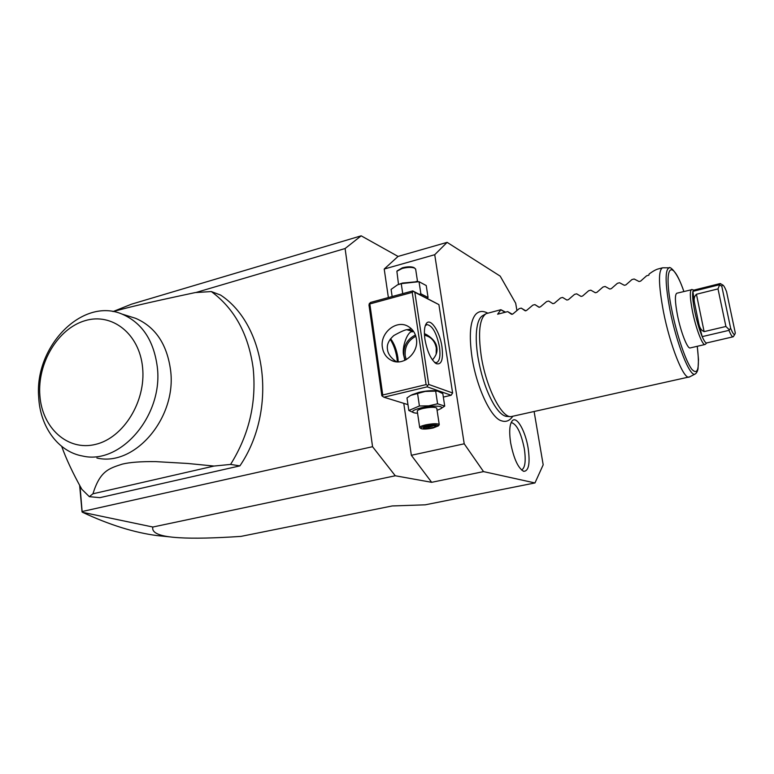 <?xml version="1.0" encoding="UTF-8"?>
<svg xmlns="http://www.w3.org/2000/svg" width="774" height="774" viewBox="0 0 774 774"><rect width="100%" height="100%" fill="white"/><g stroke="black" fill="none" stroke-linecap="round" stroke-linejoin="round"><path stroke-width="1.16" d="M195.841 292.533L345.098 248.531L361.177 235.828L131.541 304.163L113.081 311.554M516.916 310.461L515.678 303.224L500.197 276.134L447.12 242.359L434.727 254.714L464.216 443.802L483.527 471.608L431.66 482.318L395.272 475.768L152.855 527.026C151.365 533.073 160.16 536.634 179.229 537.727C193.752 538.617 214.35 538.172 241.014 536.382L392.205 505.954L425.245 504.822L534.96 482.947L543.184 464.826L534.128 411.633M361.177 235.828L398.059 256.426L447.12 242.359M483.527 471.608L534.96 482.947M431.66 482.318L411.342 455.286L464.216 443.802M345.098 248.531L372.555 446.704L395.272 475.768M388.374 297.574L384.214 269.042L398.059 256.426M411.342 455.286L403.776 403.341M372.555 446.704L82.121 511.527L82.576 512.32L152.855 527.026M82.121 511.527L80.003 485.985M61.707 446.404C66.196 458.992 72.901 473.291 81.841 489.294L89.339 496.666L99.856 497.663L239.911 465.871C277.76 410.172 266.662 325.312 220.58 295.058L211.331 291.566L195.242 292.572C138.004 304.782 128.823 307.355 112.994 311.574M82.063 511.982L79.635 485.308M170.493 536.943L157.083 535.589C134.25 532.618 109.415 524.869 82.576 512.32M239.911 465.871L230.584 464.419C249.141 434.669 256.658 402.567 253.156 368.114C248.454 334.174 234.512 308.662 211.331 291.566M89.339 496.666L92.938 493.793L214.021 466.054L230.584 464.419M92.938 493.793C100.069 470.979 108.66 468.56 122.244 464.139C129.713 462.291 140.849 461.449 155.651 461.614L187.676 463.462L214.021 466.054M129.529 316.411L135.547 318.288C155.361 326.822 167.039 344.159 170.59 370.301C176.907 417.796 134.666 467.041 96.895 458.024M157.277 366.837C153.736 340.279 141.971 322.69 121.973 314.06C82.383 297.013 34.259 346.491 38.7 397.256C40.074 426.764 58.176 451.793 82.634 456.031C120.754 465.174 163.575 415.087 157.277 366.837M39.871 395.524C42.086 427.993 67.706 451.416 95.618 444.373C123.559 437.832 146.122 401.242 142.59 367.544C139.465 333.72 111.93 312.328 84.937 320.707C57.886 328.602 37.249 363.151 39.871 395.524M384.214 269.042L434.727 254.714M487.717 313.131C482.957 310.616 479 310.984 475.836 314.225C470.118 320.688 468.86 335.142 472.053 357.598C476.639 387.735 491.277 418.492 501.533 420.814C505.877 422.314 509.602 420.843 512.707 416.402M510.656 442.941C508.934 431.07 509.592 423.572 512.64 420.437C517.148 416.325 525.527 431.553 528.129 448.078C530.229 463.336 528.777 471.085 523.775 471.327C518.212 468.376 513.839 458.914 510.656 442.941M412.755 290.908L414.825 292.301L428.738 384.446L452.616 392.969L438.906 304.617L412.755 290.908L370.427 302.479L368.956 304.811L381.834 395.708L383.885 397.207L407.966 404.638M443.338 397.091L451.145 395.253L452.616 392.969M414.825 292.301L438.906 304.617M441.973 346.791C443.434 359.523 441.519 365.144 436.226 363.645C431.021 359.833 427.258 351.735 424.936 339.36C423.92 332.036 424.336 326.841 426.174 323.774C430.18 317.001 439.845 331.369 441.973 346.791M383.885 397.207L427.2 386.836L451.145 395.253M427.2 386.836L427.567 385.5L426.097 384.591L412.223 292.378L413.384 291.392M428.738 384.446L427.567 385.5M411.778 394.827L418.782 392.399C425.536 390.899 431.312 390.377 436.11 390.831L437.387 391.054M397.343 361.845L396.946 358.13C395.775 350.719 393.521 344.43 390.193 339.264M412.223 292.378L369.837 303.95L382.753 395.011L426.097 384.591M382.753 395.011L382.433 396.327M382.404 347.497C379.666 332.81 396.752 318.994 408.488 326.609C412.823 329.279 415.454 333.333 416.383 338.77C419.121 353.079 402.944 366.828 391.257 360.297C386.342 357.685 383.391 353.418 382.404 347.497M369.837 303.95L369.266 303.447M396.423 361.777C390.899 357.956 387.919 353.863 387.493 349.49C386.594 344.778 388.722 340.125 393.86 335.519C401.222 331.417 405.799 329.453 407.569 329.637L411.41 328.853M413.809 331.785L407.008 329.782M407.163 329.743L413.103 330.759M425.255 325.757L426.9 324.587C432.366 325.448 436.555 332.888 439.468 346.907C440.648 355.982 439.661 361.216 436.488 362.638L434.533 362.387M424.394 333.604L426.813 334.774C433.043 338.683 436.372 342.95 436.826 347.574C437.629 351.628 436.159 355.74 432.434 359.92M398.262 361.855L397.855 357.394C396.588 349.635 394.169 343.414 390.609 338.722M404.879 360.345L403.844 355.885C401.174 348.019 407.908 329.947 412.571 331.833M405.073 360.268L403.844 355.885C403.148 346.239 407.008 339.293 415.415 335.026M424.413 334.049L426.464 334.591M436.159 354.182L436.294 347.981C434.882 340.976 430.944 336.719 424.471 335.21M415.832 336.274C408.072 340.357 404.531 346.878 405.199 355.817L406.244 359.668M419.334 294.275L420.872 293.81L428.07 297.516L427.19 298.3M402.732 293.646L401.242 283.632L419.024 281.697L426.232 285.548L428.07 297.516M420.872 293.81L419.024 281.697M392.147 296.539L391.093 289.399L397.507 284.851L401.242 283.632M398.426 284.474L402.509 283.052L418.037 281.62M398.513 284.435L396.878 271.258L402.161 268.472C407.588 267.136 411.787 267.03 414.758 268.162L415.686 269.391M414.216 267.814L413.761 267.504C411.081 266.488 407.308 266.575 402.432 267.785L397.207 270.842M414.003 412.823L408.827 410.481L406.989 397.942L410.694 395.379L425.187 391.441L437.503 391.073L442.815 393.637L444.721 406.118L440.396 408.885M408.827 410.481L419.421 405.992L428.661 405.857L437.591 403.786L444.721 406.118M417.573 413.229L415.154 413.045C410.365 411.932 412.339 410.201 421.085 407.85C432.666 405.025 446.085 405.857 440.28 408.953L437.078 410.317M436.778 408.353L436.739 408.091C434.872 406.911 430.305 407.027 423.039 408.459C419.005 409.456 417.089 410.384 417.283 411.265L419.672 427.354M419.421 405.992L417.534 393.318M437.591 403.786L435.665 391.141M436.739 408.091L439.226 424.442C437.358 423.349 432.782 423.513 425.497 424.916C421.443 425.894 419.518 426.784 419.702 427.606L420.872 428.477M439.226 424.442L439.022 425.052M426.039 426C433.508 424.616 437.629 424.578 438.403 425.874L433.13 427.983C427.471 429.115 423.475 429.347 421.133 428.67C420.147 427.935 421.782 427.045 426.039 426M423.988 427.045L423.252 428.438L428.844 428.39L435.201 426.958L435.994 425.565L430.383 425.594L424.336 426.967M435.994 425.565L435.501 425.565M435.201 426.958L434.34 425.603M428.844 428.39L428.825 427.18L434.059 425.603M423.252 428.438L424.133 427.635M428.651 426.01L428.825 427.18L424.355 427.209M477.935 357.085C476.349 347.013 475.884 338.267 476.542 330.875C477.394 322.439 479.493 317.34 482.841 315.569L485.501 314.021M510.424 416.625L507.164 416.441C503.371 416.335 499.153 412.687 494.538 405.518C486.894 392.844 481.36 376.725 477.945 357.143M505.538 312.174L500.894 309.706L486.111 313.663C479.541 318.23 477.916 332.365 481.234 356.069C485.946 386.913 501.397 417.641 510.956 416.654L689.721 376.832M663.057 267.785L662.486 267.823C658.219 270.397 658.519 284.919 663.386 311.371C669.936 345.301 683.645 379.628 689.112 377.093M500.894 309.706L497.614 314.215L507.696 311.612L511.498 314.273L512.949 313.905L519.209 308.642L521.241 308.12L525.159 310.771L526.62 310.393L532.851 305.12L534.902 304.598L538.946 307.23L540.416 306.852L546.628 301.57L548.689 301.038L552.859 303.66L554.339 303.282L560.521 297.99L562.611 297.448L566.887 300.051L568.387 299.673L574.55 294.372L576.649 293.83L581.061 296.413L582.57 296.026L588.704 290.714L590.823 290.173L595.351 292.746L596.88 292.359L602.985 287.028L605.133 286.477L609.786 289.041L611.325 288.644L617.4 283.313L619.568 282.752L624.347 285.296L625.905 284.9L631.952 279.559L634.138 278.998L639.053 281.523L640.62 281.126L646.638 275.767L648.844 275.205L649.134 274.006C653.092 271.074 656.236 269.362 658.558 268.849L662.486 267.823M691.569 289.534C689.644 290.85 689.953 298.164 692.507 311.477C695.865 328.34 702.473 345.659 704.979 344.498L690.156 347.942C687.467 349.132 680.733 331.94 677.453 315.134C674.957 301.87 674.744 294.565 676.824 293.22L692.13 289.611M704.979 344.498L705.482 344.149M720.091 283.574L718.011 288.896L725.906 326.473L704.108 331.62C701.408 330.508 699.638 327.876 698.806 323.735L702.202 336.632C704.108 340.995 705.598 343.095 706.662 342.95L733.094 336.806C732.156 336.932 730.782 334.774 728.963 330.353L702.202 336.632C699.338 329.763 696.852 321.287 694.723 311.216C692.769 301.328 692.169 294.71 692.924 291.353L693.785 290.144L720.091 283.574L720.875 283.894M733.684 336.129L733.094 336.806M728.963 330.353L730.646 328.273C732.533 332.926 733.907 334.978 734.768 334.416L735.3 333.014L726.544 291.634C724.909 287.493 723.622 285.267 722.674 284.958L721.765 286.157L730.646 328.273M719.82 285.161L721.765 286.157M729.195 329.685L725.906 326.473M718.011 288.896L696.426 294.255C694.365 296.21 693.697 298.899 694.423 302.334L692.924 291.353L719.365 284.764M534.902 304.598L539.294 307.326M521.241 308.12L525.798 310.838M507.696 311.612L512.349 314.283M505.161 312.27L500.981 309.9M521.57 470.031C525.159 467.96 526.068 460.811 524.298 448.562C521.008 432.54 516.626 423.862 511.15 422.527M669.491 267.833L669.142 267.823C664.847 269.72 665.137 283.835 670.003 310.181C676.524 343.733 690.021 377.48 695.042 374.065L695.449 373.842M683.848 291.459C671.648 255.933 662.641 265.385 671.851 310.2C676.786 335.007 685.783 361.4 691.801 369.266C698.032 375.816 699.841 368.163 697.239 346.297M694.423 302.334L698.806 323.735M696.426 294.255L704.108 331.62M121.973 314.06L135.547 318.288M425.39 325.37L426.174 323.774M434.882 362.696L436.226 363.645M391.257 360.297L394.082 361.352M416.122 281.446L417.873 281.61M417.534 281.581L415.628 268.984M413.761 267.504L414.758 268.162M436.11 390.831L437.503 391.073M440.28 408.953L441.538 408.285M438.403 425.874L439.226 424.791M424.162 427.025L430.354 425.623L435.733 425.594M423.939 428.003L424.491 426.948M494.538 405.518C486.923 392.95 481.389 376.803 477.926 357.066C476.329 346.916 475.865 338.18 476.542 330.875M683.868 291.459C676.824 270.349 669.355 266.179 669.142 267.823L662.767 267.785M689.382 377.006L695.042 374.065C696.358 373.387 697.364 371.665 698.032 368.908L698.496 359.513L697.268 346.288M706.817 342.911L705.201 344.42M734.768 334.416L733.326 336.7M722.674 284.958L720.342 283.584M693.92 290.115L691.801 289.515M512.117 420.95L512.64 420.437M523.137 471.095L523.775 471.327"/></g></svg>
